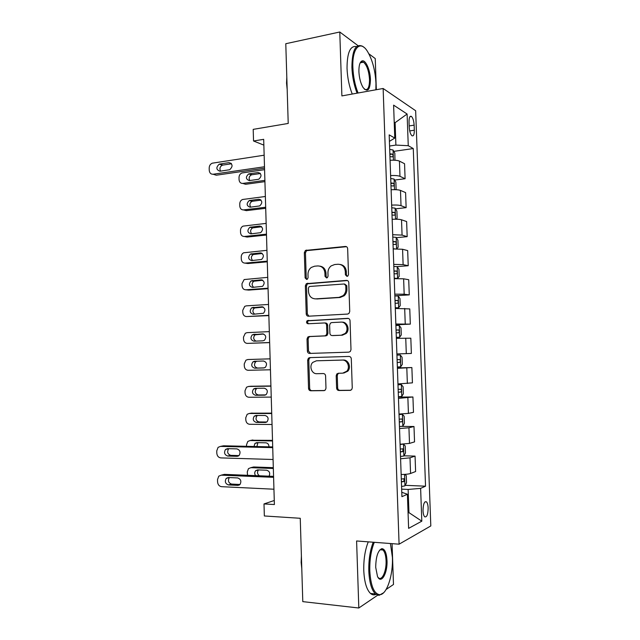 <?xml version="1.0" encoding="UTF-8"?>
<svg xmlns="http://www.w3.org/2000/svg" width="640" height="640" viewBox="0 0 640 640"><rect width="100%" height="100%" fill="white"/><g stroke="black" fill="none" stroke-linecap="round" stroke-linejoin="round"><path stroke-width="0.96" d="M347.008 276.384L347.864 276.032L348.512 274.56L347.656 248.68C347.472 247.216 346.704 246.472 345.352 246.456L305.44 250.424L304.336 252.656L305.12 277.896L306.648 279.448L307.392 279.16L308.08 277.664L307.984 274.392C307.984 271.464 309.08 269.152 311.264 267.448L314.56 266.208L317.776 265.936C321.96 266.048 324.344 268.424 324.92 273.056L325.024 276.368L326.592 277.936L327.392 277.616L328.056 276.128L327.952 272.816C327.944 269.944 329.008 267.648 331.136 265.912L334.68 264.528L337.976 264.256C342.264 264.368 344.696 266.768 345.288 271.448L345.4 274.8L347.008 276.384M381.408 549.28L381.248 548.832M361.928 62.48L361.264 61.376M428.152 508C428 504.928 427.44 502.88 426.48 501.856C424.344 501.152 423.192 504.08 423.016 510.648C423.168 513.72 423.728 515.768 424.688 516.792C426.84 517.464 427.992 514.536 428.152 508M336.6 388.064C336.776 389.544 337.536 390.352 338.88 390.488L350.104 390.368L351.68 389.608L352.256 387.88L351.296 358.84C351.112 357.352 350.344 356.56 348.984 356.448L309.72 357.624L308.408 358.192L307.672 360.08L308.544 388.4C308.72 389.856 309.456 390.648 310.76 390.776L323.888 390.64L325.36 389.968L325.984 388.192L325.592 375.944C325.416 374.472 324.664 373.68 323.344 373.56L316.816 373.696C311.648 374.064 308.792 365.952 312.8 362.376L316.408 360.8L342.264 360.08C347.384 359.664 350.512 367.44 346.728 371.264L342.688 373.168L338.32 373.256L336.84 373.936L336.2 375.736L336.6 388.064L337.664 387.944C337.84 389.424 338.6 390.224 339.936 390.36L350.776 390.248M357.976 45.64L339.776 32L285.784 43.72L288.216 123.44L253.2 129.368L253.536 140.984L263.688 139.336L274.392 504.536L264 503.936L264.344 515.968L300.248 518.288L302.792 601.632L358.816 608L377.648 595.224M339.776 32L341.888 95.912L383.136 88.488L399.088 544.184L356.6 540.968L358.816 608M347.584 314.072L348.944 313.48L349.736 311.504L348.776 282.672C348.592 281.2 347.824 280.44 346.472 280.392L306.336 283.68L305.36 285.808L306.232 313.928C306.408 315.368 307.144 316.12 308.432 316.2L347.584 314.072M350.04 320.688L350.992 349.624L350.32 351.472L348.84 352.152L309.592 353.424C308.296 353.32 307.56 352.544 307.392 351.096L307.016 339.016L307.808 337.056L309.064 336.528L324.752 335.864L326.08 335.296L326.848 333.36L326.584 325.256C326.408 323.8 325.656 323.032 324.336 322.952L308.032 323.76C306.44 323.28 306.12 322.28 307.088 320.76L347.728 318.352C349.08 318.432 349.848 319.208 350.04 320.688M386.128 589.472L393.488 584.48L392.072 543.656M376.328 89.712L375.248 58.576L368.864 53.792M409.032 121.896L409.216 127.032C409.512 131.296 410.4 134.184 411.888 135.704C413.504 136.472 414.312 134.64 414.32 130.216L414.136 125.152C413.848 120.888 412.952 117.984 411.448 116.432C409.856 115.664 409.048 117.488 409.032 121.896M383.136 88.488L415.656 110.736L430.808 525.944L399.088 544.184M389.416 141.384L394.776 138.056L389.184 134.88L401.928 496.68L407.408 494.24L401.768 492.288M394.776 138.056L393.608 105.144L407.112 114.024L408.256 145.704L395.896 145.088L389.576 146.024M393.792 151.36L413.272 148.56L408.256 145.704M413.272 148.56L425.536 486.192L420.624 488.376L421.808 521.176L408.616 528.368L407.408 494.24M274.272 500.504L264 503.936M253.536 140.984L263.856 145.128M394.232 122.816L395.104 122.68L394.208 122.136M395.896 145.088L395.104 122.68L407.112 114.024M408.056 512.584L408.952 512.632L408.128 489.44L401.656 489.152M408.08 513.072L408.952 512.632L421.808 521.176M394.648 180.064L405.096 178.728L404.56 163.72L399.432 161.104C397.608 160.32 394.496 160.04 390.08 160.264M395.496 208.84L406.136 207.648L405.592 192.6L400.48 190.408C398.656 189.752 395.536 189.536 391.112 189.744M396.32 237.688L407.176 236.648L406.632 221.56L401.52 219.792C399.712 219.264 396.584 219.104 392.16 219.304M396.984 266.624L408.224 265.728L407.68 250.6L402.576 249.264L393.2 248.944M394.848 295.8L409.264 294.888L408.72 279.72L403.624 278.808L394.248 278.664M395.872 324.808L410.32 324.128L409.768 308.912L395.296 308.472M396.896 353.936L411.368 353.448L410.824 338.192L396.352 338.36M397.392 367.88L411.872 367.552L397.408 368.336M397.952 383.952L412.424 382.848L411.872 367.552M398.416 397.08L412.928 396.992L398.464 398.392M399.016 414.056L408.424 413.392L413.48 412.328L412.928 396.992M401.584 426.384L413.992 426.504L408.936 427.784L399.528 428.536M400.08 444.24L409.496 443.392L414.544 441.888L413.992 426.504M403.952 455.816L415.056 456.104L410.008 457.824L400.592 458.76M401.144 474.512C405.632 474.424 408.776 474.08 410.568 473.48L415.608 471.528L415.056 456.104M405.2 485.32L425.536 486.192M405.096 178.728L399.976 176.328C398.152 175.616 395.04 175.368 390.616 175.584M406.136 207.648L401.024 205.68C399.208 205.088 396.08 204.896 391.656 205.104M407.176 236.648L402.072 235.104L392.696 234.704M408.224 265.728L403.12 264.616L393.744 264.392M409.264 294.888L404.176 294.208L394.792 294.16M410.32 324.128L395.848 324.008M408.128 489.44L420.624 488.376M347.216 276.352L346.44 274.968L346.336 271.632C345.912 267.528 343.856 265.136 340.184 264.456M319.872 266.128C323.528 266.744 325.568 269.112 326 273.232L326.104 276.528L326.848 277.888M346.496 246.688L306.552 250.648L305.456 252.872L306.232 278.048L306.944 279.392M347.424 280.56L307.456 283.824L306.48 285.944L307.352 313.992L308.872 316.176M345.752 285.576L344.144 283.984L309.848 286.44L309.08 286.736L308.416 288.216L308.52 291.672C309.072 296.272 311.424 298.672 315.592 298.872L339.056 297.368L343.112 295.648C344.976 293.936 345.896 291.752 345.872 289.112L345.752 285.576L346.8 285.72L344.728 284.064M315.16 298.88L315.592 298.872M346.8 285.72L346.912 289.24C346.936 291.88 346.016 294.056 344.16 295.768L340.104 297.48L316.688 298.976M324.696 322.96L325.424 322.992C326.744 323.072 327.488 323.84 327.664 325.296L327.928 333.376L327.16 335.312L325.832 335.88L310.176 336.544L308.928 337.064L308.128 339.016L308.504 351.072L310.568 353.392M348.392 318.432L308.2 320.808C307.312 321.992 307.456 322.96 308.64 323.728M341.336 335.168L345.088 333.488C349.232 329.744 346.208 321.576 340.912 322.12L331.736 322.584L330.432 323.144L329.632 325.112L329.896 333.224C330.072 334.688 330.824 335.464 332.16 335.552L342.384 335.184L346.128 333.504C350.264 329.776 347.248 321.624 341.96 322.168M333.008 335.568L332.16 335.552M342.384 335.184L333.224 335.568M338.896 373.24L337.904 373.856L337.264 375.648L337.664 387.944M343.736 373.088L347.776 371.192C351.544 367.376 348.424 359.616 343.312 360.024L342.264 360.08M316.408 360.8L343.312 360.024M310.656 357.592L309.52 358.144L308.784 360.032L309.664 388.28C309.84 389.728 310.576 390.52 311.872 390.656L324.544 390.52M394.96 160.248L394.832 153.208L393.024 149.984L389.696 149.384M264.896 180.384L242.824 183.424C240.608 183.464 239.36 182.224 239.064 179.696L239.008 177.584C239.096 175.296 240.08 173.752 241.976 172.968L264.576 169.664M264.928 181.64L245.608 184.28L242.824 183.424M260.4 173.52L251.464 174.832C249.112 176.192 248.56 178.096 249.808 180.536M389.952 156.6L392.352 156.88C393.32 156.32 393.312 155.4 392.336 154.112L389.848 153.808M249.352 180.6L258.744 179.248C261.976 176.16 261.728 173.928 258.024 172.536L248.696 173.912C245.456 176.944 245.672 179.176 249.352 180.6M264.496 166.76L213.144 174.24C210.848 174.304 209.544 172.992 209.248 170.32L209.192 168.088C209.28 165.664 210.312 164.032 212.28 163.184L264.152 155.216M213.144 174.24L216.272 175.208L264.536 168.216M219.936 171.216C216.112 169.736 215.888 167.376 219.264 164.144L228.952 162.632C232.816 164.072 233.064 166.44 229.704 169.72L219.936 171.216M220.56 171.128C219.36 168.56 219.96 166.576 222.36 165.168L231.504 163.752M395.48 189.68L396.104 189.08L395.856 182.128L394.048 179.032L390.72 178.528M265.68 207.24L243.568 209.92C241.352 209.928 240.096 208.664 239.808 206.128L239.752 204.008C239.816 201.832 240.736 200.336 242.504 199.504L265.368 196.488M265.712 208.304L246.36 210.64L243.568 209.92M261.032 200.104L252.04 201.32C249.736 202.832 249.296 204.768 250.712 207.128M390.976 185.768L393.384 186C394.344 185.416 394.344 184.496 393.392 183.232L390.88 182.968M250.112 207.2L259.712 205.92C262.744 202.808 262.44 200.592 258.792 199.264L249.272 200.552C246.216 203.616 246.496 205.832 250.112 207.2M396.072 219.216L397.136 218.088L396.888 211.12L395.08 208.16L391.752 207.76M266.472 234.152L244.32 236.48C242.104 236.456 240.848 235.168 240.552 232.616L240.496 230.496C240.544 228.44 241.392 226.976 243.04 226.12L266.152 223.384M266.496 235.032L247.112 237.056L244.32 236.48M261.648 226.76L252.624 227.888C250.368 229.552 250.04 231.512 251.64 233.784M392.008 215.016L394.416 215.192C395.36 214.592 395.376 213.664 394.456 212.424L391.904 212.208M250.88 233.864L260.672 232.664C263.52 229.528 263.152 227.328 259.576 226.048L249.864 227.256C246.984 230.344 247.32 232.544 250.88 233.864M396.712 248.848L398.16 247.184L397.912 240.192L396.112 237.36L392.784 237.064M267.256 261.144L245.072 263.112C242.848 263.048 241.592 261.736 241.304 259.176L241.24 257.048C241.272 255.096 242.056 253.68 243.584 252.8L266.944 250.336M395.032 248.88L393.2 248.808M267.28 261.824L247.864 263.536L245.072 263.112M262.224 253.48L253.224 254.52C251.016 256.344 250.816 258.344 252.608 260.512M393.04 244.344L395.448 244.472C396.384 243.84 396.408 242.92 395.52 241.696L392.936 241.528M251.64 260.592L261.616 259.464C264.288 256.328 263.864 254.136 260.352 252.912L250.456 254.04C247.752 257.136 248.144 259.32 251.64 260.592M394.24 278.552L397.56 278.384L399.2 276.352L398.952 269.344L397.144 266.648L393.816 266.456M268.056 288.2L245.832 289.808C243.6 289.704 242.344 288.376 242.048 285.8L241.992 283.672L244.144 279.552L267.736 277.368M397.56 278.384L394.232 278.232M268.064 288.688L248.616 290.088L245.832 289.808M262.768 280.256L253.832 281.216C251.672 283.224 251.6 285.256 253.624 287.304M394.072 273.752L396.488 273.824C397.416 273.176 397.448 272.256 396.584 271.056L393.976 270.928M252.408 287.392L262.56 286.336C265.056 283.192 264.576 281.024 261.128 279.832L251.064 280.888C248.528 283.992 248.976 286.16 252.408 287.392M375.864 89.8L375.96 83.312C375.264 70.376 372.416 59.72 367.416 51.328C360.256 39.624 351.984 47.936 352.872 67.504C353.28 76.768 355.008 85.264 358.064 93M357.08 93.176C354.032 85.32 352.304 76.736 351.904 67.424C352.072 50.264 355.648 43.224 362.632 46.304L363.856 47.264M370.44 79.536C370.104 90.064 367.656 92.728 363.096 87.528C360.656 83.4 359.256 78.096 358.904 71.632C358.824 65.424 359.904 61.84 362.136 60.896C365.648 59.6 370.248 70.12 370.44 79.536M364.392 89.184L364.504 89.264C367.816 90.672 369.488 87.408 369.52 79.464C368.912 71.032 366.92 65.264 363.528 62.168L361.616 61.752L360.144 62.944M287.184 89.512L286.544 83.136L286.808 77.264M352.248 94.048C349.168 86.216 347.432 77.664 347.032 68.376C347.08 52.648 350.256 45.392 356.552 46.6M374.296 542.312C371.072 550.312 369.568 559.832 369.792 570.872C370.736 585.928 374.04 593.864 379.688 594.696C386.784 594.92 393.224 575.112 392.392 557.296L390.424 543.528M383.568 592.808L378.968 595.392L375.472 593.96C371.584 590.104 369.36 582.448 368.808 570.992C368.584 559.968 370.056 550.376 373.224 542.232M387 560.536C387.696 573.28 381.088 584.768 377.488 576.416L375.704 567.32C375.912 556.416 378.024 550.2 382.04 548.656C384.896 549.12 386.552 553.08 387 560.536M377.912 577.224L378.416 577.744C382.04 581.328 386.584 570.88 386.064 560.64C385.816 555.344 384.768 551.792 382.944 549.984L381.336 549.352L379.592 550.176M301.784 568.672L301.144 562.48L301.4 555.864M375.984 594.384C374.08 595.264 372.24 594.952 370.488 593.44C366.56 589.592 364.328 581.952 363.776 570.528C363.552 559.536 365.048 549.976 368.256 541.856M395.28 307.928L398.6 307.784L400.232 305.608L399.984 298.576L398.184 296.016L394.856 295.928M268.848 315.32L246.584 316.568C244.352 316.432 243.088 315.072 242.8 312.496L242.736 310.36L244.72 306.368L246.28 305.856L268.528 304.464M398.6 307.784L395.272 307.736M268.856 315.616L246.584 316.568M263.248 307.104L254.448 307.984C252.328 310.216 252.416 312.28 254.704 314.168M395.112 303.248L397.528 303.256C398.44 302.592 398.488 301.664 397.648 300.488L395.016 300.408M253.176 314.256L263.488 313.272C265.824 310.136 265.296 307.984 261.912 306.824L251.688 307.8C249.312 310.904 249.808 313.056 253.176 314.256M396.312 337.384L399.648 337.264L401.272 334.936L401.024 327.888L399.224 325.464L395.896 325.472M269.648 342.512L247.344 343.392C245.104 343.224 243.84 341.84 243.552 339.256L243.488 337.112L245.312 333.256L247.04 332.656L269.328 331.624M399.648 337.264L396.312 337.32M269.648 342.608L247.344 343.392M263.608 334.008L255.088 334.824C252.984 337.368 253.28 339.464 255.952 341.112M396.152 332.816L398.568 332.776C399.472 332.088 399.528 331.16 398.72 330L396.056 329.976M253.944 341.192L262.904 340.824L264.416 340.28C266.592 337.152 266.024 335.024 262.696 333.888L252.32 334.784C250.096 337.88 250.64 340.016 253.944 341.192M397.36 366.984L400.688 366.824L402.32 364.344L402.064 357.28L400.272 354.992L396.936 355.112M400.272 354.992L396.936 355.096M270.12 358.84L247.8 359.528L270.12 358.856M270.44 369.776L248.104 370.296C245.864 370.08 244.6 368.68 244.304 366.08L244.24 363.928L245.912 360.2L247.8 359.528M256.872 361.208L255.728 361.72C253.656 364.784 254.24 366.888 257.472 368.04L264.336 367.872M397.2 362.472L399.616 362.376C400.512 361.664 400.568 360.736 399.792 359.592L397.096 359.616M254.712 368.192L263.688 367.968L265.328 367.36C267.36 364.24 266.744 362.128 263.488 361.016L254.52 361.272L252.968 361.84C250.88 364.92 251.464 367.032 254.712 368.192L257.472 368.04M398.408 396.728L401.736 396.472L403.36 393.84L403.112 386.752L401.32 384.6L397.984 384.824M401.32 384.6L397.984 384.68M270.92 385.944L250.864 386.256M271.248 397.104L248.864 397.256C246.624 397.008 245.352 395.584 245.056 392.976L245 390.816L246.528 387.216L248.56 386.464L270.928 386.16M256.992 388.304L256.392 388.688C254.448 391.736 255.064 393.824 258.248 394.96L265.648 394.896M398.248 392.208L400.664 392.056C401.552 391.32 401.616 390.392 400.864 389.264L398.144 389.344M255.488 395.256L264.48 395.184L266.232 394.504C268.128 391.408 267.48 389.312 264.272 388.216L255.288 388.32L253.624 388.952C251.672 392.016 252.296 394.12 255.488 395.256L258.248 394.96M399.456 426.56L402.792 426.192L404.408 423.408L404.16 416.304L402.368 414.296L399.032 414.616M402.368 414.296L399.024 414.352M271.712 413.12L251.208 413.192M272.048 424.504L249.632 424.288C247.384 424 246.112 422.552 245.816 419.928L245.76 417.776L247.168 414.296L249.328 413.464L271.728 413.536M257.408 415.448L257.056 415.712C255.24 418.744 255.896 420.824 259.024 421.944L266.776 422.008M399.296 422.024L401.712 421.816C402.592 421.056 402.664 420.128 401.936 419.016L399.192 419.16M256.264 422.392L265.272 422.472L267.128 421.728C268.904 418.648 268.216 416.568 265.064 415.48L256.064 415.44L254.296 416.136C252.464 419.176 253.128 421.264 256.264 422.392L259.024 421.944M403.136 444.136L400.088 444.496M272.512 440.36L251.56 440.248M246.56 446.32L246.512 444.792L247.808 441.44L250.088 440.536L272.528 440.976M403.888 455.928L403.472 444.12L405.208 445.944L405.464 453.064L403.848 456L400.512 456.472M257.92 442.648L256.912 446.56M400.352 451.92L402.768 451.664L403.016 448.848L400.248 449.048M268.976 446.832C268.92 444.48 267.88 443.136 265.856 442.816L256.84 442.632L254.976 443.376L253.992 446.488M273.072 459.496L220.776 457.896C218.432 457.552 217.112 455.984 216.808 453.192L216.744 450.904L218.088 447.352L220.464 446.408L272.728 447.632M272.704 446.92L223.584 445.792L220.464 446.408M227.688 456.032C224.472 454.832 223.76 452.632 225.544 449.432L227.488 448.648L236.872 448.88C240.088 450.04 240.84 452.232 239.104 455.464L237.072 456.304L227.688 456.032L230.776 455.352C227.576 454.16 226.864 451.976 228.64 448.792L228.768 448.68M238.976 455.592L230.776 455.352M222.224 446.056L223.584 445.792M273.312 467.672L253.64 466.976L251.952 467.4M247.528 475.312L247.28 471.888L248.464 468.648L250.856 467.68L273.336 468.488M404.928 474.36L406.264 475.656L406.52 482.8L404.904 485.888L401.568 486.472M258.48 469.92L258.432 469.968C256.968 472.184 257.296 474.128 259.408 475.792M401.408 481.904L403.824 481.592L404.096 478.768L401.304 479.024M269.064 476.192C270.384 473.176 269.584 471.184 266.656 470.216L257.624 469.888L255.664 470.688C254.464 472.216 254.432 473.872 255.576 475.64M273.944 489.216L221.544 486.68C219.2 486.288 217.872 484.696 217.568 481.896L217.512 479.6L218.752 476.168L221.24 475.16L273.592 477.32M273.568 476.368L224.36 474.368L221.24 475.16M228.472 484.936C225.312 483.736 224.568 481.544 226.24 478.368L228.272 477.528L237.672 477.928C240.848 479.088 241.624 481.272 240 484.48L237.88 485.376L228.472 484.936L231.568 484.088C228.424 482.904 227.672 480.728 229.32 477.576M240 484.48L231.568 484.088M222.6 474.816L224.36 474.368M399.976 176.328L399.432 161.104M401.024 205.68L400.48 190.408M402.072 235.104L401.52 219.792M403.12 264.616L402.576 249.264M404.176 294.208L403.624 278.808M405.232 323.88L404.688 308.44M406.296 353.632L405.744 338.152M407.36 383.472L406.808 367.944M408.424 413.392L407.872 397.824M409.496 443.392L408.936 427.784M410.568 473.48L410.008 457.824M409.184 125.928L414.136 125.152M409.712 130.92L414.32 130.216M346.336 271.632L345.288 271.448M326.104 276.528L325.024 276.368M326 273.232L324.92 273.056M306.232 278.048L305.12 277.896M305.456 252.872L304.336 252.656M307.488 250.312L306.376 250.088M346.4 246.696L345.352 246.456M346.44 274.968L345.4 274.8M307.352 313.992L306.232 313.928M306.48 285.944L305.36 285.808M308.52 283.416L307.408 283.272M347.352 280.528L346.472 280.392M340.104 297.48L339.056 297.368M346.912 289.24L345.872 289.112M308.504 351.072L307.392 351.096M308.128 339.016L307.016 339.016M310.176 336.544L309.064 336.528M325.832 335.88L324.752 335.864M327.928 333.376L326.848 333.36M327.664 325.296L326.584 325.256M309.04 320.464L307.928 320.416M348.16 318.376L347.728 318.352M337.264 375.648L336.2 375.736M324.296 390.6L323.888 390.64M311.872 390.656L310.76 390.776M309.664 388.28L308.544 388.4M308.784 360.032L307.672 360.08M350.552 390.312L350.104 390.368M339.936 390.36L338.88 390.488M393.424 160.184L393.064 150.064M251.928 174.72L249.16 173.808M260.192 173.28L258.024 172.536M389.872 154.432L392.256 154.096M219.744 164.024L222.84 165.056M228.952 162.632L231.208 163.4M394.472 189.656L394.096 179.104M252.68 201.16L249.92 200.384M260.728 199.816L258.792 199.264M390.896 183.504L393.28 183.2M395.512 219.216L395.128 208.232M253.448 227.656L250.68 227.032M261.232 226.44L259.576 226.048M391.92 212.648L394.312 212.384M396.56 248.848L396.16 237.432M254.208 254.224L251.448 253.744M261.712 253.152L260.352 252.912M392.952 241.88L395.352 241.656M397.608 278.336L397.192 266.72M254.968 280.864L252.208 280.528M262.16 279.96L261.128 279.832M393.984 271.184L396.384 271M398.648 307.728L398.232 296.08M255.736 307.56L252.976 307.376M262.592 306.872L261.912 306.824M395.016 300.576L397.424 300.432M399.688 337.208L399.272 325.528M256.504 334.328L253.744 334.288M396.056 330.048L398.464 329.936M400.736 366.768L400.32 355.048M397.2 362.44L399.616 362.376M248.56 386.464L251.344 386.208M401.784 396.408L401.368 384.656M265.008 395.128L264.48 395.184M398.24 392.08L400.664 392.056M249.328 413.464L252.112 413.064M402.832 426.128L402.416 414.344M266.152 422.32L265.272 422.472M399.288 421.8L401.712 421.816M250.088 440.536L252.872 439.984M400.336 451.608L402.768 451.664M237.072 456.304L238.344 456.024M250.856 467.68L253.64 466.976M404.944 485.816L404.536 474.384M401.392 481.488L403.824 481.592M237.88 485.376L239.48 484.928M425.088 501.784L426.48 501.856M409.928 116.68L411.448 116.432M306.552 250.648L305.44 250.424M307.456 283.824L306.336 283.68M344.16 295.768L343.112 295.648M308.928 337.064L307.808 337.056M327.16 335.312L326.08 335.296M308.2 320.808L307.088 320.76M346.128 333.504L345.088 333.488M337.904 373.856L336.84 373.936M347.776 371.192L346.728 371.264M309.52 358.144L308.408 358.192M251.464 174.832L248.696 173.912M389.872 154.464L392.336 154.112M219.264 164.144L222.36 165.168M252.04 201.32L249.272 200.552M390.896 183.544L393.392 183.232M252.624 227.888L249.864 227.256M391.928 212.704L394.456 212.424M253.224 254.52L250.456 254.04M392.952 241.936L395.52 241.696M253.832 281.216L251.064 280.888M393.984 271.248L396.584 271.056M363.528 62.168L360.24 62.808M361.616 61.752L362.136 60.896M370.488 593.44L375.472 593.96M382.944 549.984L380.128 549.76M381.336 549.352L382.04 548.656M379.688 594.696L378.968 595.392M254.448 307.984L251.688 307.8M395.024 300.64L397.648 300.488M255.088 334.824L252.32 334.784M396.056 330.112L398.72 330M255.728 361.72L252.968 361.84M397.096 359.664L399.792 359.592M256.392 388.688L253.624 388.952M399.464 389.28L400.864 389.264M257.056 415.712L254.296 416.136M401.104 419.016L401.936 419.016M257.736 442.808L254.976 443.376M402.376 448.84L403.016 448.848M225.544 449.432L228.64 448.792M258.432 469.968L255.664 470.688M403.544 478.744L404.096 478.768M226.24 478.368L229.288 477.568"/></g></svg>
